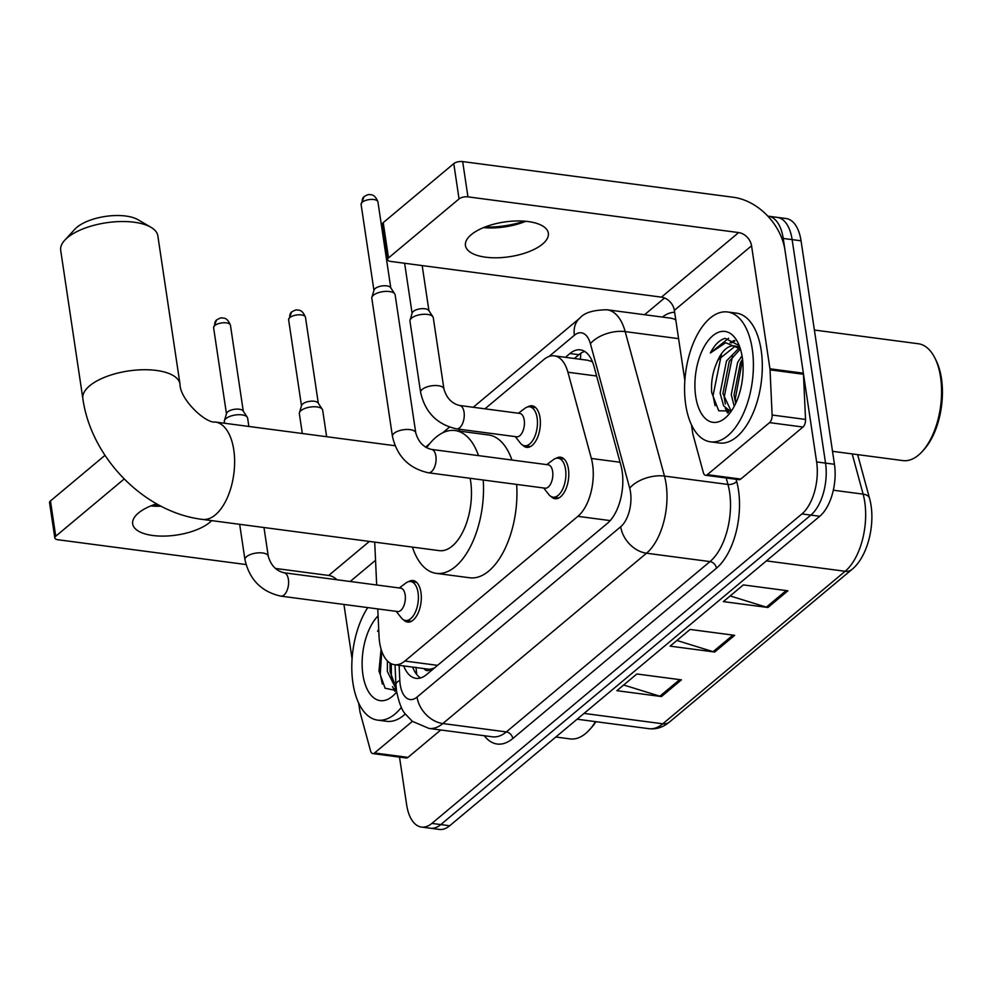 <?xml version="1.0" encoding="UTF-8"?>
<svg xmlns="http://www.w3.org/2000/svg" width="991" height="991" viewBox="0 0 991 991"><rect width="100%" height="100%" fill="white"/><g stroke="black" fill="none" stroke-linecap="round" stroke-linejoin="round"><path stroke-width="1.49" d="M527.683 406.929A20.947 10.765 97.5 0 1 532.117 405.802A20.947 10.765 97.5 0 1 540.021 417.669A20.947 10.765 97.5 0 1 526.63 447.35A20.947 10.765 97.5 0 1 522.653 445.108M556.1 458.325A20.947 10.765 97.5 0 1 560.534 457.198A20.947 10.765 97.5 0 1 568.438 469.065A20.947 10.765 97.5 0 1 555.047 498.733A20.947 10.765 97.5 0 1 551.07 496.503M408.614 581.667A20.947 10.765 97.5 0 1 413.049 580.54A20.947 10.765 97.5 0 1 420.952 592.407A20.947 10.765 97.5 0 1 407.561 622.088A20.947 10.765 97.5 0 1 403.585 619.846M377.769 608.908L379.02 636.073A39.281 20.179 -82.5 0 0 379.627 642.453A39.281 20.179 -82.5 0 0 394.455 664.701A39.281 20.179 -82.5 0 0 404.873 661.047L577.889 516.336A39.281 20.179 -82.5 0 0 591.367 458.474L567.917 372.232A39.281 20.179 -82.5 0 0 554.303 355.856A39.281 20.179 -82.5 0 0 543.886 359.522L484.933 408.825M423.962 668.591A13.094 6.726 -82.5 0 0 430.416 669.383L430.775 669.086A39.281 20.179 97.5 0 1 427.877 669.111L394.455 664.701M592.494 361.814L587.861 360.278L554.303 355.856M430.775 669.086L434.43 667.984M374.709 542.127L376.679 584.987M460.381 429.363L458.437 430.986M403.696 665.927A39.281 20.179 -82.5 0 0 416.022 678.34A39.281 20.179 -82.5 0 0 426.427 674.673L607.458 523.285A39.281 20.179 -82.5 0 0 620.923 465.423L593.956 366.236A39.281 20.179 -82.5 0 0 580.354 349.86A39.281 20.179 -82.5 0 0 569.936 353.527L565.403 357.317M420.605 677.943A39.281 20.179 97.5 0 1 412.615 667.104M767.839 216.149A39.281 20.179 97.5 0 1 768.397 216.199A39.281 20.179 97.5 0 1 783.224 238.447L816.621 461.93A39.281 20.179 97.5 0 1 801.93 513.92L431.878 823.41A39.281 20.179 97.5 0 1 421.472 827.064A39.281 20.179 97.5 0 1 406.644 804.816L399.509 757.112M644.559 314.717L664.565 297.994M768.397 216.199L786.222 218.553A39.281 20.179 97.5 0 1 801.05 240.801L834.447 464.284A39.281 20.179 97.5 0 1 819.755 516.274L449.703 825.751L440.797 824.586A39.281 20.179 97.5 0 1 430.379 828.241A39.281 20.179 97.5 0 0 440.797 824.586L810.849 515.097L440.797 824.586L431.878 823.41M834.447 464.284L825.54 463.107A39.281 20.179 97.5 0 1 810.849 515.097A39.281 20.179 97.5 0 0 825.54 463.107L792.131 239.624L825.54 463.107L816.621 461.93M777.303 217.376A39.281 20.179 97.5 0 1 792.131 239.624A39.281 20.179 97.5 0 0 777.303 217.376M574.309 358.494L578.855 354.704A39.281 20.179 97.5 0 1 584.678 351.433M787.895 590.797L743.337 584.913L723.368 601.611L767.938 607.495L787.895 590.797M730.156 595.938L766.365 607.149A10.48 7.841 50.1 0 0 767.938 607.495M681.412 679.851L636.854 673.979L616.885 690.677L661.443 696.549L681.412 679.851M623.673 685.004L659.882 696.202A10.48 7.841 50.1 0 0 661.443 696.549M734.653 635.33L690.095 629.446L670.127 646.144L714.684 652.028L734.653 635.33M676.915 640.471L713.124 651.682A10.48 7.841 50.1 0 0 714.684 652.028M449.703 825.751A39.281 20.179 97.5 0 1 439.298 829.417L421.472 827.064M152.044 505.41A52.387 21.926 171.5 0 0 159.378 505.323M161.075 506.215A41.907 17.541 -8.5 0 1 150.756 505.918M156.59 503.8A41.907 17.541 171.5 0 0 138.467 512.991A41.907 17.541 171.5 0 0 132.67 523.892A41.907 17.541 171.5 0 0 164.32 536.094A41.907 17.541 171.5 0 0 209.758 522.393A41.907 17.541 171.5 0 0 211.69 520.622M412.38 721.349L374.561 752.974L407.982 757.384A6.553 3.357 97.5 0 1 406.248 758.004L372.827 753.594A6.553 3.357 -82.5 0 0 374.561 752.974M440.747 729.983L407.982 757.384M54.827 537.94L49.55 502.648A6.553 2.738 -8.5 0 1 50.454 500.95L55.731 536.23A6.553 2.738 171.5 0 0 54.827 537.94A6.553 2.738 171.5 0 0 57.973 539.748L246.003 564.548M104.996 455.34L50.454 500.95M124.185 478.987L55.731 536.23M275.287 568.413L328.678 575.461A13.094 9.811 -129.9 0 1 336.878 579.735M343.939 604.448L352.078 658.891M358.68 703.115L359.956 711.674A6.553 3.357 -82.5 0 0 360.167 712.653L370.547 750.856A6.553 3.357 -82.5 0 0 372.827 753.594M595.95 721.696A56.314 28.912 97.5 0 1 591.317 727.766L589.608 729.661A58.927 30.263 97.5 0 1 570.122 738.902L555.815 737.019M595.517 721.634A58.927 30.263 97.5 0 1 589.608 729.661M401.38 707.388A65.48 33.62 97.5 0 1 377.645 720.123A65.48 33.62 97.5 0 1 352.932 683.034A65.48 33.62 97.5 0 1 367.76 607.594M405.319 713.966A65.48 33.62 97.5 0 1 386.564 721.299L377.645 720.123M381.077 649.13L378.971 670.994L385.078 688.225L396.474 690.603M396.66 691.941A45.834 23.536 97.5 0 1 395.372 693.452A45.834 23.536 97.5 0 1 362.917 674.685A45.834 23.536 97.5 0 1 378.091 615.857M390.058 663.09L390.132 671.836L396.165 687.89M387.419 660.96L387.345 671.464L396.313 689.389M392.51 686.614L394.74 691.272M391.272 663.759L391.395 675.49L392.56 682.353M394.604 688.51L395.805 690.9M381.783 651.31L380.259 674.016L382.315 684.038M378.711 629.384L377.571 631.304M64.774 240.181L74.882 229.194A36.01 15.076 -8.5 0 1 76.877 227.311A36.01 15.076 -8.5 0 1 138.096 219.754L150.966 227.298A49.104 20.563 171.5 0 0 67.499 237.605A49.104 20.563 171.5 0 0 64.774 240.181A49.104 20.563 171.5 0 0 60.699 250.364L82.848 398.568A49.104 20.563 -8.5 0 1 89.648 385.809A49.104 20.563 -8.5 0 1 142.89 369.742A49.104 20.563 -8.5 0 1 179.99 384.062L157.842 235.846A49.104 20.563 171.5 0 0 150.966 227.298M395.05 445.739L215.233 422.017A49.104 25.221 -82.5 0 1 233.765 449.827A49.104 25.221 -82.5 0 1 215.406 514.812A49.104 25.221 -82.5 0 1 202.387 519.395L439.236 550.637A49.104 25.221 -82.5 0 0 470.614 481.069A49.104 25.221 -82.5 0 0 470.143 478.294M483.212 480.016A72.021 36.989 97.5 0 1 436.238 573.355A72.021 36.989 97.5 0 1 412.405 547.094M516.633 484.426A72.021 36.989 97.5 0 1 469.66 577.765L436.238 573.355M426.588 447.746A72.021 36.989 97.5 0 1 455.067 430.54A72.021 36.989 97.5 0 1 478.504 455.625M455.067 430.54L488.489 434.95A72.021 36.989 97.5 0 1 511.926 460.022M283.959 572.761L400.711 588.159A11.781 6.057 97.5 0 1 405.158 594.835A11.781 6.057 97.5 0 1 397.626 611.534L280.874 596.136A11.781 6.057 97.5 0 0 284.367 594.699A11.781 6.057 97.5 0 0 288.406 579.438A11.781 6.057 97.5 0 0 283.959 572.761C276.105 570.804 270.877 565.304 268.276 556.236L263.978 527.522M399.286 587.973L405.889 583.03A19.647 10.083 97.5 0 1 410.646 581.544A19.647 10.083 97.5 0 1 418.066 592.668A19.647 10.083 97.5 0 1 405.505 620.49A19.647 10.083 97.5 0 1 401.293 617.827L396.202 611.348M224.561 423.244L224.325 421.633A11.781 4.93 -8.5 0 1 224.4 420.667A11.781 4.93 -8.5 0 1 225.96 418.574A11.781 4.93 -8.5 0 1 241.965 414.882A11.781 4.93 -8.5 0 1 247.279 417.248A11.781 4.93 -8.5 0 1 247.639 418.152L248.877 426.452M224.4 420.667L226.567 413.396A8.51 3.568 -8.5 0 1 227.682 411.884A8.51 3.568 -8.5 0 1 239.252 409.221A8.51 3.568 -8.5 0 1 243.092 410.918L247.279 417.248M431.444 449.406L548.196 464.816A11.781 6.057 97.5 0 1 552.644 471.493A11.781 6.057 97.5 0 1 545.112 488.179L428.36 472.781A11.781 6.057 97.5 0 0 431.853 471.344A11.781 6.057 97.5 0 0 435.891 456.083A11.781 6.057 97.5 0 0 431.444 449.406C423.591 447.461 418.363 441.949 415.762 432.894L395.124 294.798A11.781 4.93 -8.5 0 0 394.765 293.893A11.781 4.93 -8.5 0 0 389.463 291.54A11.781 4.93 -8.5 0 0 373.446 295.219A11.781 4.93 -8.5 0 0 371.885 297.312A11.781 4.93 -8.5 0 0 371.811 298.291L392.448 436.374A11.781 4.93 -8.5 0 1 394.084 433.315A11.781 4.93 -8.5 0 1 394.48 433.005A11.781 4.93 -8.5 0 1 407.214 429.45A11.781 4.93 -8.5 0 1 415.762 432.894M546.772 464.618L553.374 459.675A19.647 10.083 97.5 0 1 558.131 458.201A19.647 10.083 97.5 0 1 565.551 469.325A19.647 10.083 97.5 0 1 552.99 497.148A19.647 10.083 97.5 0 1 548.779 494.484L543.687 487.993M371.885 297.312L374.053 290.041A8.51 3.568 -8.5 0 1 375.168 288.53A8.51 3.568 -8.5 0 1 386.738 285.866A8.51 3.568 -8.5 0 1 390.578 287.576L394.765 293.893M302.317 433.501L299.356 413.681A11.781 4.93 -8.5 0 1 299.431 412.714A11.781 4.93 -8.5 0 1 316.996 406.929A11.781 4.93 -8.5 0 1 322.31 409.295A11.781 4.93 -8.5 0 1 322.67 410.2L326.634 436.709M299.431 412.714L301.586 405.443A8.51 3.568 -8.5 0 1 302.713 403.932A8.51 3.568 -8.5 0 1 314.283 401.268A8.51 3.568 -8.5 0 1 318.111 402.965L322.31 409.295M459.613 405.48L519.767 413.42A11.781 6.057 97.5 0 1 524.227 420.097A11.781 6.057 97.5 0 1 516.695 436.796L456.529 428.855A11.781 6.057 97.5 0 0 460.035 427.418A11.781 6.057 97.5 0 0 464.061 412.157A11.781 6.057 97.5 0 0 459.613 405.48C451.76 403.535 446.532 398.023 443.931 388.968L433.278 317.69A11.781 4.93 -8.5 0 0 432.918 316.786A11.781 4.93 -8.5 0 0 427.616 314.42A11.781 4.93 -8.5 0 0 410.039 320.204A11.781 4.93 -8.5 0 0 409.964 321.171L420.618 392.448A11.781 4.93 -8.5 0 1 422.649 389.067A11.781 4.93 -8.5 0 1 438.27 385.697A11.781 4.93 -8.5 0 1 443.931 388.968M518.355 413.235L524.945 408.292A19.647 10.083 97.5 0 1 529.714 406.805A19.647 10.083 97.5 0 1 537.122 417.929A19.647 10.083 97.5 0 1 524.573 445.752A19.647 10.083 97.5 0 1 520.362 443.088L515.27 436.597M410.039 320.204L412.206 312.933A8.51 3.568 -8.5 0 1 413.334 311.409A8.51 3.568 -8.5 0 1 424.891 308.758A8.51 3.568 -8.5 0 1 428.731 310.456L432.918 316.786M484.822 227.088A52.387 21.926 171.5 0 0 524.4 221.179M525.775 221.29A41.907 17.541 -8.5 0 1 483.534 227.608M471.233 234.681A41.907 17.541 171.5 0 0 465.448 245.57A41.907 17.541 171.5 0 0 497.098 257.784A41.907 17.541 171.5 0 0 542.535 244.083A41.907 17.541 171.5 0 0 548.333 233.182A41.907 17.541 171.5 0 0 516.683 220.968A41.907 17.541 171.5 0 0 471.233 234.681M769.561 422.624A6.553 3.357 -82.5 0 0 772.113 415.018L770.044 369.854A6.553 3.357 -82.5 0 0 769.945 368.801L803.367 373.198A6.553 3.357 97.5 0 1 803.466 374.264L805.534 419.428A6.553 3.357 97.5 0 1 802.983 427.034L769.561 422.624L707.339 474.664L740.76 479.074A6.553 3.357 97.5 0 1 739.013 479.681L705.592 475.271A6.553 3.357 -82.5 0 0 707.339 474.664M802.983 427.034L740.76 479.074M803.367 373.198L784.983 250.215A52.387 39.231 50.1 0 0 733.39 197.283L462.673 161.583L467.95 196.862L738.667 232.575A13.094 9.811 -129.9 0 1 751.562 245.805L769.945 368.801M387.605 259.617L382.328 224.338A6.553 2.738 -8.5 0 1 383.232 222.628L388.509 257.92A6.553 2.738 171.5 0 0 387.605 259.617A6.553 2.738 171.5 0 0 390.751 261.438L661.455 297.139A13.094 9.811 -129.9 0 1 674.363 310.369L684.843 380.569M467.95 196.862A6.553 2.738 171.5 0 0 459.056 198.918L453.779 163.626L383.232 222.628M453.779 163.626A6.553 2.738 -8.5 0 1 462.673 161.583M459.056 198.918L388.509 257.92M691.458 424.792L692.734 433.364A6.553 3.357 -82.5 0 0 692.944 434.343L703.325 472.546A6.553 3.357 -82.5 0 0 705.592 475.271M814.379 330.04L918.31 343.741A58.927 30.263 97.5 0 1 934.736 357.726L935.888 360.006A56.314 28.912 97.5 0 1 941.45 378.525A56.314 28.912 97.5 0 1 924.095 449.456L922.386 451.339A58.927 30.263 97.5 0 1 902.9 460.592L832.514 451.314M934.736 357.726A58.927 30.263 97.5 0 1 940.558 377.125A58.927 30.263 97.5 0 1 922.386 451.339M752.268 349.067A65.48 33.62 97.5 0 1 710.423 441.813A65.48 33.62 97.5 0 1 685.71 404.724A65.48 33.62 97.5 0 1 727.555 311.979A65.48 33.62 97.5 0 1 752.268 349.067M727.555 311.979L736.462 313.156A65.48 33.62 97.5 0 1 761.175 350.244A65.48 33.62 97.5 0 1 719.342 442.989L710.423 441.813M739.249 345.673L725.226 338.327C719.59 339.851 714.635 344.744 710.349 352.994L725.697 342.725L740.413 349.018M735.334 346.082L718.141 359.869L717.075 362.037A32.74 16.81 97.5 0 1 734.405 345.909A32.74 16.81 97.5 0 1 740.488 349.241M717.075 362.037C712.678 371.873 710.906 382.092 711.736 392.684L718.748 410.807L731.42 410.955M695.694 396.375A45.834 23.536 97.5 0 1 708.119 340.681A45.834 23.536 97.5 0 1 737.762 342.329A45.834 23.536 97.5 0 1 742.284 357.417A45.834 23.536 97.5 0 1 728.15 415.142A45.834 23.536 97.5 0 1 695.694 396.375M740.314 349.067L729.277 361.343L722.91 393.526L731.16 411.141M739.125 347.99L726.49 360.972L720.123 393.154L723.616 405.864L730.602 411.451M742.532 359.2L740.413 362.817L734.046 394.988L735.694 403.387M742.011 355.769L737.626 362.446L731.259 394.629L734.22 406.322M739.831 347.246L737.998 346.516M725.288 408.304L727.518 412.962M734.269 340.409L729.983 342.713M742.581 359.622L735.322 398.642L735.929 402.891M732.522 356.116L724.173 397.18L725.338 404.043M727.382 410.2L728.583 412.59M734.926 340.892L731.284 342.96M721.374 354.642L713.037 395.706L715.093 405.728M728.645 338.228L710.349 352.994M430.416 669.383A39.281 29.433 50.1 0 0 430.713 671.093M580.912 353.18A39.281 29.433 50.1 0 0 580.565 359.324M437.576 665.357L404.873 661.047M596.619 376.023L567.917 372.232M620.069 462.264L591.367 458.474M610.196 520.597L577.889 516.336M399.113 665.32L399.807 680.433A26.187 13.453 -82.5 0 0 400.215 684.694A26.187 13.453 -82.5 0 0 417.05 697.082L620.7 526.754A26.187 13.453 -82.5 0 0 630.499 492.093A26.187 13.453 -82.5 0 0 629.694 488.179L590.413 343.716A26.187 13.453 -82.5 0 0 574.396 335.243L549.002 356.487M675.788 319.932A52.387 26.906 -82.5 0 0 670.535 318.148L607.037 309.774A52.387 26.906 97.5 0 1 625.185 331.613L664.466 476.076A52.387 26.906 97.5 0 1 666.088 483.905A52.387 26.906 97.5 0 1 646.504 553.213L442.841 723.541A52.387 26.906 97.5 0 1 428.967 728.422L492.465 736.808A52.387 26.906 -82.5 0 0 506.339 731.915L710.002 561.587A52.387 26.906 -82.5 0 0 729.599 492.279A52.387 26.906 -82.5 0 0 727.964 484.45L726.217 477.996M736.09 479.297L736.66 481.415A58.927 30.263 97.5 0 1 716.456 568.202L512.793 738.53A6.553 4.905 50.1 0 0 506.339 731.915L442.841 723.541A26.187 19.622 -129.9 0 1 417.05 697.082M736.66 481.415A6.553 3.555 -15.2 0 1 727.964 484.45L664.466 476.076A26.187 14.208 164.8 0 0 629.694 488.179M512.793 738.53A58.927 30.263 97.5 0 1 484.289 735.731M662.36 317.07A58.927 30.263 97.5 0 1 674.636 312.264M801.93 513.92L819.755 516.274M783.224 238.447L801.05 240.801M620.7 526.754A26.187 19.622 -129.9 0 0 646.504 553.213L710.002 561.587A6.553 4.905 50.1 0 1 716.456 568.202M590.413 343.716A26.187 14.208 164.8 0 1 625.185 331.613L678.587 338.649M574.396 335.243A26.187 19.622 -129.9 0 1 579.871 318.086L473.227 407.276M399.807 680.433A26.187 7.395 177.4 0 0 395.929 684.57L395.025 664.775M412.962 667.984L412.925 667.141M578.855 354.704L569.936 353.527M857.649 454.621L869.503 498.225A13.094 7.098 164.8 0 0 863.124 494.137L852.173 453.903M869.503 498.225C876.193 521.91 868.302 556.335 851.802 569.565A13.094 9.811 -129.9 0 1 845.15 571.287A52.387 26.906 -82.5 0 0 863.124 494.137L833.32 490.211M584.046 713.409L662.793 723.802A13.094 9.811 50.1 0 0 669.433 722.08L665.655 724.817C660.291 728.112 654.717 729.388 648.907 728.682A52.387 26.906 -82.5 0 0 662.793 723.802L845.15 571.287L766.402 560.894M732.944 635.095L713.124 651.682M679.702 679.628L659.882 696.202M786.185 590.574L766.365 607.149M369.383 541.42L328.678 575.461M375.539 560.287L350.182 581.494M230.445 325.246C226.852 316.278 222.641 318.495 222.219 317.987C221.563 317.504 219.68 318.161 216.558 319.969L213.61 327.761A8.51 3.568 -8.5 0 1 214.787 325.543A8.51 3.568 -8.5 0 1 224.016 322.756A8.51 3.568 -8.5 0 1 230.445 325.246L243.291 411.24M216.558 319.969A8.51 6.38 50.1 0 0 214.787 325.543M280.874 596.136C261.451 591.788 249.484 579.648 244.963 559.729A11.781 4.93 -8.5 0 1 246.598 556.657A11.781 4.93 -8.5 0 1 246.982 556.347A11.781 4.93 -8.5 0 1 259.729 552.805A11.781 4.93 -8.5 0 1 268.276 556.236M377.93 201.891C374.35 192.935 370.126 195.153 369.705 194.645C369.048 194.162 367.165 194.818 364.044 196.627L361.096 204.406A8.51 3.568 -8.5 0 1 362.272 202.201A8.51 3.568 -8.5 0 1 371.501 199.414A8.51 3.568 -8.5 0 1 377.93 201.891L390.776 287.886M364.044 196.627A8.51 6.38 50.1 0 0 362.272 202.201M305.476 317.293C301.883 308.325 297.672 310.542 297.25 310.034C296.594 309.551 294.711 310.208 291.589 312.016L288.629 319.808A8.51 3.568 -8.5 0 1 289.806 317.591A8.51 3.568 -8.5 0 1 299.047 314.804A8.51 3.568 -8.5 0 1 305.476 317.293L318.322 403.287M291.589 312.016A8.51 6.38 50.1 0 0 289.806 317.591M738.667 232.575L661.455 297.139M751.562 245.805L674.363 310.369M803.466 374.264L770.044 369.854M772.113 415.018L805.534 419.428M415.972 667.265L416.74 674.487M395.929 684.57L396.598 691.495C399.175 703.325 402.135 710.881 405.468 714.164L412.392 721.349L428.967 728.422M607.037 309.774C593.336 309.948 584.281 312.722 579.871 318.086M449.456 427.158L442.692 432.819M429.586 443.782L425.56 447.152M851.802 569.565L669.433 722.08M648.907 728.682L577.109 719.206M202.387 519.395C144.203 512.397 90.999 457.669 82.848 398.568M215.233 422.017C205.694 423.615 179.867 399.41 179.99 384.062M405.505 620.49L411.451 621.283M410.646 581.544L416.592 582.324M244.963 559.729L239.673 524.313M213.61 327.761L226.456 413.755M392.448 436.374C396.97 456.306 408.936 468.433 428.36 472.781M552.99 497.148L558.936 497.928M558.131 458.201L564.077 458.982M361.096 204.406L373.941 290.4M288.629 319.808L301.487 405.802M420.618 392.448C425.139 412.38 437.105 424.507 456.529 428.855M524.573 445.752L530.519 446.545M422.178 265.588L428.942 310.765M529.714 406.805L535.648 407.586M404.625 263.272L412.095 313.292"/></g></svg>
